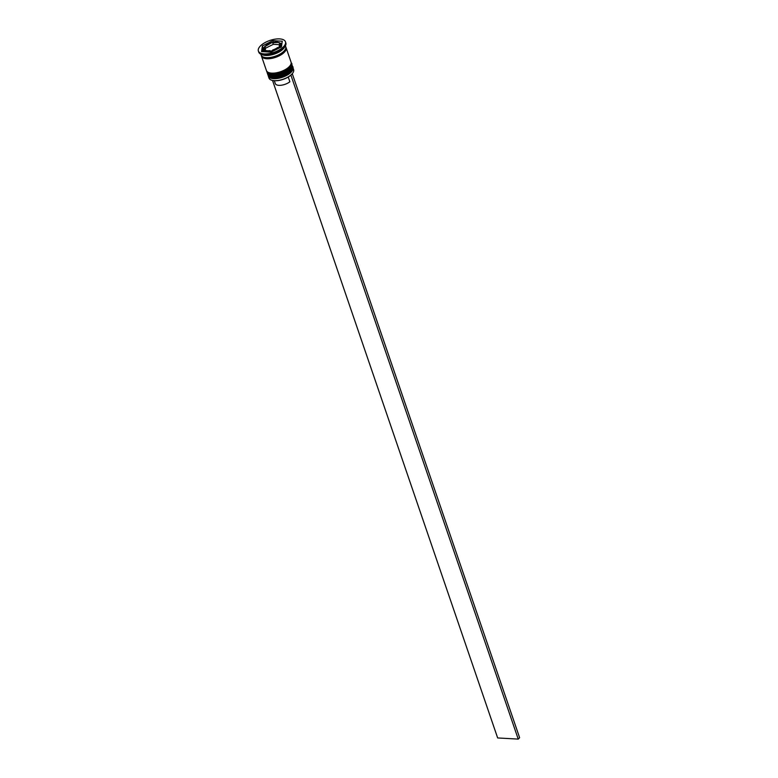 <?xml version="1.0" encoding="UTF-8"?>
<svg xmlns="http://www.w3.org/2000/svg" width="778" height="778" viewBox="0 0 778 778"><rect width="100%" height="100%" fill="white"/><g stroke="black" fill="none" stroke-linecap="round" stroke-linejoin="round"><path stroke-width="1.17" d="M279.146 46.038A8.325 3.647 -18.9 0 0 279.565 43.276L278.407 42.44L271.162 42.809L264.899 46.359L264.257 50.648L271.386 51.047L279.156 47.147L279.798 42.858L276.667 41.924L273.136 42.216M271.95 42.498L264.666 46.777A8.325 3.647 -18.9 0 0 264.257 49.529M278.407 42.44A8.325 3.647 -18.9 0 0 276.394 42.041A8.325 3.647 -18.9 0 0 273.827 42.187L271.162 42.809A8.325 3.647 -18.9 0 0 266.173 45.309M274.08 50.609A9.103 3.997 161.1 0 1 267.233 51.844A9.103 3.997 161.1 0 1 263.518 50.016L264.053 51.572A9.103 3.997 -18.9 0 0 264.121 51.737M292.868 72.918A12.749 5.592 161.1 0 1 292.791 73.035A12.749 5.592 161.1 0 1 292.11 73.939A12.749 5.592 -18.9 0 1 290.709 75.301A12.749 5.592 161.1 0 1 274.508 80.747A12.749 5.592 161.1 0 1 271.736 80.251A12.749 5.592 161.1 0 1 271.6 80.202M268.313 76.059L268.994 78.053A13.012 5.699 -18.9 0 0 271.464 80.153A13.012 5.699 -18.9 0 0 274.294 80.659A13.012 5.699 -18.9 0 0 292.946 72.792A13.012 5.699 -18.9 0 0 293.607 69.631L292.927 67.637A13.012 5.699 161.1 0 1 287.238 75.106A13.012 5.699 161.1 0 1 273.613 78.675A13.012 5.699 161.1 0 1 268.313 76.059A13.012 5.699 161.1 0 1 268.186 75.408M291.497 63.718A13.012 5.699 161.1 0 1 291.799 64.321A13.012 5.699 161.1 0 1 286.11 71.79A13.012 5.699 161.1 0 1 272.475 75.349A13.012 5.699 161.1 0 1 267.175 72.743A13.012 5.699 161.1 0 1 267.049 72.091M258.374 51.037L258.753 52.145A14.315 6.273 -18.9 0 0 261.457 54.45L262.828 54.927A13.012 5.699 -18.9 0 0 265.658 55.442A13.012 5.699 -18.9 0 0 284.31 47.575L285.098 46.359A14.315 6.273 -18.9 0 0 285.827 42.878L285.448 41.769A14.315 6.273 -18.9 0 0 279.623 38.9A14.315 6.273 -18.9 0 0 264.627 42.819A14.315 6.273 -18.9 0 0 258.374 51.037A14.315 6.273 -18.9 0 0 264.199 53.906A14.315 6.273 -18.9 0 0 279.195 49.986A14.315 6.273 -18.9 0 0 285.448 41.769M261.457 54.45A14.315 6.273 -18.9 0 0 264.578 55.014A14.315 6.273 -18.9 0 0 285.098 46.359M267.175 72.743L267.554 73.852A13.012 5.699 -18.9 0 0 272.854 76.458A13.012 5.699 -18.9 0 0 286.489 72.899A13.012 5.699 -18.9 0 0 292.168 65.42L291.799 64.321M261.369 55.578A13.012 5.699 -18.9 0 0 261.496 56.152L266.416 70.535A13.012 5.699 -18.9 0 0 271.716 73.142A13.012 5.699 -18.9 0 0 285.351 69.573A13.012 5.699 -18.9 0 0 291.04 62.104L286.11 47.721A13.012 5.699 -18.9 0 0 285.857 47.195M261.496 56.152A13.012 5.699 -18.9 0 0 266.796 58.758A13.012 5.699 -18.9 0 0 280.42 55.189A13.012 5.699 -18.9 0 0 286.11 47.721M260.825 54.197L261.116 55.044A13.012 5.699 -18.9 0 0 266.416 57.65A13.012 5.699 -18.9 0 0 280.041 54.09A13.012 5.699 -18.9 0 0 285.73 46.612L285.448 45.766M272.767 40.68L262.41 45.873L261.554 51.601L271.055 52.126L281.412 46.933L282.268 41.215L272.767 40.68L273.282 42.187M292.635 67.034A13.012 5.699 161.1 0 1 292.927 67.637M263.752 47.789L263.168 48.09L262.41 45.873M281.947 43.364L280.255 43.267M263.168 48.09L262.633 51.659M281.247 47.02A9.103 3.997 -18.9 0 0 281.286 45.669L280.751 44.122A9.103 3.997 161.1 0 1 277.571 48.858M265.22 50.366L265.541 48.217L273.311 44.327L272.67 42.459M265.541 48.217L264.899 46.359M273.311 44.327L279.36 44.667M274.313 80.737L275.286 83.567A8.85 3.88 -18.9 0 0 281.159 85.249A8.85 3.88 -18.9 0 0 289.873 81.768L288.249 77.032M290.709 75.301L292.363 73.959L519.626 737.739L518.226 739.1L497.657 737.952L272.553 80.484M290.962 75.32L518.226 739.1M267.827 74.62A13.012 5.699 -18.9 0 0 267.856 74.737A13.012 5.699 -18.9 0 0 273.156 77.343A13.012 5.699 -18.9 0 0 286.79 73.784A13.012 5.699 -18.9 0 0 292.479 66.305A13.012 5.699 -18.9 0 0 292.431 66.198M267.778 74.513L267.856 74.737C268.585 76.545 270.481 77.537 273.535 77.712C283.717 78.763 295.864 68.483 292.479 66.305L292.402 66.091A13.012 5.699 161.1 0 1 286.712 73.56A13.012 5.699 161.1 0 1 273.088 77.119A13.012 5.699 161.1 0 1 267.778 74.513L267.681 74.153M291.555 69.845A12.234 5.358 161.1 0 1 273.807 77.596M266.689 71.304A13.012 5.699 -18.9 0 0 266.718 71.42A13.012 5.699 -18.9 0 0 272.028 74.027A13.012 5.699 -18.9 0 0 285.652 70.458A13.012 5.699 -18.9 0 0 291.342 62.989A13.012 5.699 -18.9 0 0 291.303 62.882M266.65 71.197L266.718 71.42C267.447 73.22 269.344 74.221 272.397 74.396C282.579 75.447 294.736 65.167 291.342 62.989L291.264 62.765A13.012 5.699 161.1 0 1 285.575 70.244A13.012 5.699 161.1 0 1 271.95 73.803A13.012 5.699 161.1 0 1 266.65 71.197L266.543 70.837M290.418 66.529A12.234 5.358 161.1 0 1 272.67 74.28M265.415 50.366A8.325 3.647 -18.9 0 0 267.428 50.774A8.325 3.647 -18.9 0 0 269.995 50.628M285.876 47.477A12.876 5.65 161.1 0 1 280.644 54.995A12.876 5.65 161.1 0 1 266.864 58.69A12.876 5.65 161.1 0 1 261.534 55.812M272.66 50.006A8.325 3.647 -18.9 0 0 277.649 47.497M263.518 50.016L264.792 46.359M280.751 44.122L279.788 42.848"/></g></svg>
